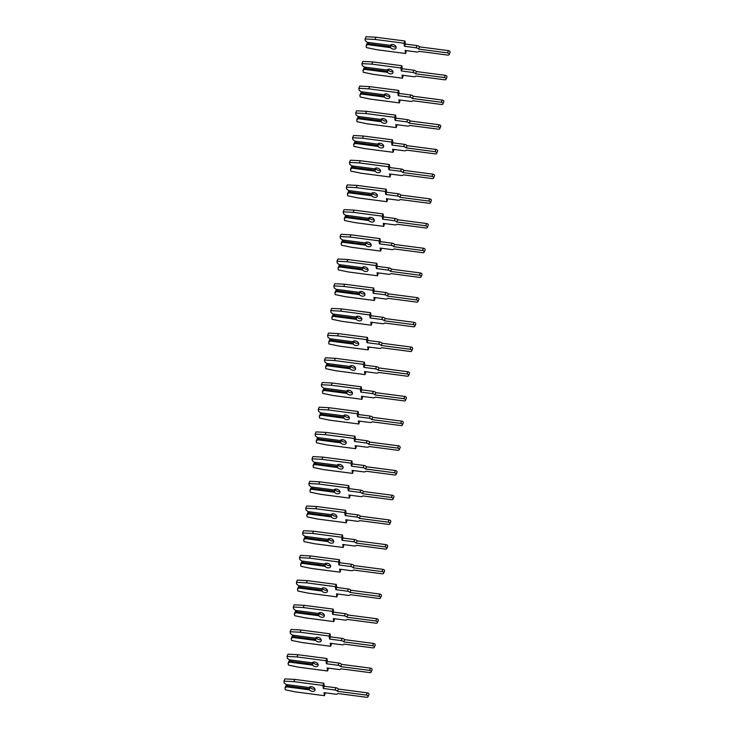 <?xml version="1.0" encoding="UTF-8"?>
<svg xmlns="http://www.w3.org/2000/svg" width="734" height="734" viewBox="0 0 734 734"><rect width="100%" height="100%" fill="white"/><g stroke="black" fill="none" stroke-linecap="round" stroke-linejoin="round"><path stroke-width="1.1" d="M396.021 46.765A3.239 2.156 22.8 0 1 394.369 46.93A3.239 2.156 22.8 0 1 391.525 45.425L390.965 45.361L390.589 47.646L367.688 44.646L366.119 45.747L367.055 43.526L368.532 42.48M366.119 45.747L366.404 47.582L376.588 49.701L405.59 53.499L405.122 50.462L416.784 51.995A2.927 1.954 -157.2 0 0 418.986 51.316L447.878 55.105A1.56 1.037 -157.2 0 0 449.135 54.591L450.07 52.371A1.56 1.037 -157.2 0 0 448.465 50.646L419.573 46.866L418.637 49.086A2.927 1.954 -157.2 0 0 416.123 47.802L404.471 46.27L403.994 43.242L374.991 39.443L365.055 38.92L365.339 40.755L367.321 42.324L390.231 45.325A3.239 2.156 22.8 0 1 392.718 44.517A3.239 2.156 22.8 0 1 396.057 48.086A3.239 2.156 22.8 0 1 393.433 49.15A3.239 2.156 22.8 0 1 390.589 47.646M419.573 46.866A2.927 1.954 -157.2 0 0 417.059 45.581L405.397 44.049L404.929 41.021L375.927 37.223L365.991 36.7L365.055 38.92M405.59 53.499L406.425 50.637M390.965 45.361L391.525 45.425M390.433 46.646L368.459 43.774L368.973 42.544M368.459 43.774L367.688 44.646M449.135 54.591A1.56 1.037 -157.2 0 0 447.529 52.876L418.637 49.086M404.471 46.27L405.397 44.049M403.994 43.242L404.929 41.021M374.991 39.443L375.927 37.223M392.901 71.464A3.239 2.156 22.8 0 1 391.25 71.629A3.239 2.156 22.8 0 1 388.405 70.125L387.846 70.06L387.469 72.345L364.569 69.345L363 70.446L363.936 68.225L365.413 67.189M363 70.446L363.284 72.281L373.468 74.4L402.471 78.199L402.003 75.162L413.664 76.694A2.927 1.954 -157.2 0 0 415.866 76.015L444.758 79.804A1.56 1.037 -157.2 0 0 446.015 79.29L446.951 77.07A1.56 1.037 -157.2 0 0 445.345 75.354L416.453 71.565L415.517 73.785A2.927 1.954 -157.2 0 0 413.003 72.501L401.342 70.969L400.874 67.941L371.872 64.142L361.935 63.619L362.22 65.454L364.202 67.023L387.112 70.024A3.239 2.156 22.8 0 1 389.589 69.216A3.239 2.156 22.8 0 1 392.938 72.785A3.239 2.156 22.8 0 1 390.314 73.85A3.239 2.156 22.8 0 1 387.469 72.345M416.453 71.565A2.927 1.954 -157.2 0 0 413.939 70.28L402.278 68.748L401.81 65.721L372.808 61.922L362.871 61.399L361.935 63.619M402.471 78.199L403.305 75.336M387.846 70.06L388.405 70.125M387.313 71.345L365.339 68.473L365.853 67.244M365.339 68.473L364.569 69.345M446.015 79.29A1.56 1.037 -157.2 0 0 444.409 77.575L415.517 73.785M401.342 70.969L402.278 68.748M400.874 67.941L401.81 65.721M371.872 64.142L372.808 61.922M389.772 96.163A3.239 2.156 22.8 0 1 388.13 96.328A3.239 2.156 22.8 0 1 385.286 94.824L384.185 96.044L384.35 97.044L361.449 94.044L359.88 95.154L360.816 92.924L362.293 91.888M359.88 95.154L360.165 96.98L370.349 99.099L399.351 102.898L398.883 99.861L410.535 101.393A2.927 1.954 -157.2 0 0 412.747 100.714L441.639 104.503A1.56 1.037 -157.2 0 0 442.896 103.989L443.831 101.769A1.56 1.037 -157.2 0 0 442.226 100.053L413.334 96.264L412.398 98.484A2.927 1.954 -157.2 0 0 409.884 97.2L398.223 95.677L397.755 92.64L368.752 88.842L358.816 88.319L359.1 90.154L361.082 91.722L383.992 94.723A3.239 2.156 22.8 0 1 386.469 93.915A3.239 2.156 22.8 0 1 389.818 97.494A3.239 2.156 22.8 0 1 387.194 98.549A3.239 2.156 22.8 0 1 384.35 97.044M413.334 96.264A2.927 1.954 -157.2 0 0 410.82 94.98L399.158 93.447L398.69 90.42L369.688 86.621L359.752 86.098L358.816 88.319M399.351 102.898L400.186 100.035M384.038 94.658L385.286 94.824M384.029 94.668L384.726 94.769M384.185 96.044L362.22 93.172L362.734 91.943M362.22 93.172L361.449 94.044M442.896 103.989A1.56 1.037 -157.2 0 0 441.29 102.274L412.398 98.484M398.223 95.677L399.158 93.447M397.755 92.64L398.69 90.42M368.752 88.842L369.688 86.621M386.653 120.862A3.239 2.156 22.8 0 1 385.011 121.027A3.239 2.156 22.8 0 1 382.166 119.523L381.065 120.743L381.23 121.743L358.33 118.743L356.761 119.853L357.697 117.623L359.174 116.587M356.761 119.853L357.045 121.688L367.229 123.798L396.232 127.597L395.764 124.56L407.416 126.092A2.927 1.954 -157.2 0 0 409.618 125.422L438.519 129.202A1.56 1.037 -157.2 0 0 439.776 128.689L440.712 126.468A1.56 1.037 -157.2 0 0 439.106 124.752L410.205 120.963L409.278 123.193A2.927 1.954 -157.2 0 0 406.764 121.899L395.103 120.376L394.635 117.339L365.633 113.541L355.696 113.027L355.981 114.853L357.963 116.431L380.863 119.422A3.239 2.156 22.8 0 1 383.35 118.614A3.239 2.156 22.8 0 1 386.699 122.193A3.239 2.156 22.8 0 1 384.075 123.248A3.239 2.156 22.8 0 1 381.23 121.743M410.205 120.963A2.927 1.954 -157.2 0 0 407.7 119.679L396.039 118.146L395.571 115.119L366.569 111.32L356.632 110.797L355.696 113.027M396.232 127.597L397.066 124.734M381.607 119.468L382.166 119.523M381.065 120.743L359.1 117.871L359.614 116.642M359.1 117.871L358.33 118.743M439.776 128.689A1.56 1.037 -157.2 0 0 438.17 126.973L409.278 123.193M395.103 120.376L396.039 118.146M394.635 117.339L395.571 115.119M365.633 113.541L366.569 111.32M383.533 145.561A3.239 2.156 22.8 0 1 381.891 145.727A3.239 2.156 22.8 0 1 379.047 144.222L377.946 145.442L378.111 146.442L355.201 143.442L353.641 144.552L354.577 142.323L356.054 141.286M353.641 144.552L353.926 146.387L364.11 148.497L393.112 152.296L392.635 149.268L404.296 150.791A2.927 1.954 -157.2 0 0 406.498 150.121L435.4 153.901A1.56 1.037 -157.2 0 0 436.657 153.388L437.592 151.167A1.56 1.037 -157.2 0 0 435.987 149.452L407.086 145.662L406.15 147.892A2.927 1.954 -157.2 0 0 403.645 146.598L391.984 145.075L391.516 142.038L362.513 138.24L352.577 137.726L352.861 139.552L354.843 141.13L377.744 144.121A3.239 2.156 22.8 0 1 380.23 143.313A3.239 2.156 22.8 0 1 383.579 146.892A3.239 2.156 22.8 0 1 380.955 147.956A3.239 2.156 22.8 0 1 378.111 146.442M407.086 145.662A2.927 1.954 -157.2 0 0 404.581 144.378L392.919 142.846L392.451 139.818L363.449 136.019L353.513 135.496L352.577 137.726M393.112 152.296L393.947 149.433M377.799 144.057L379.047 144.222M377.781 144.075L378.487 144.167M377.946 145.442L355.981 142.57L356.495 141.341M355.981 142.57L355.201 143.442M436.657 153.388A1.56 1.037 -157.2 0 0 435.051 151.672L406.15 147.892M391.984 145.075L392.919 142.846M391.516 142.038L392.451 139.818M362.513 138.24L363.449 136.019M380.414 170.26A3.239 2.156 22.8 0 1 378.772 170.426A3.239 2.156 22.8 0 1 375.927 168.921L375.368 168.866L374.991 171.141L352.081 168.141L350.522 169.251L351.448 167.031L352.935 165.985M350.522 169.251L350.806 171.086L360.99 173.196L389.993 176.995L389.515 173.967L401.177 175.49A2.927 1.954 -157.2 0 0 403.379 174.82L432.28 178.601A1.56 1.037 -157.2 0 0 433.537 178.087L434.473 175.866A1.56 1.037 -157.2 0 0 432.867 174.151L403.966 170.371L403.03 172.591A2.927 1.954 -157.2 0 0 400.525 171.297L388.864 169.774L388.396 166.737L359.394 162.939L349.457 162.425L349.742 164.26L351.724 165.829L374.624 168.829A3.239 2.156 22.8 0 1 377.111 168.013A3.239 2.156 22.8 0 1 380.46 171.591A3.239 2.156 22.8 0 1 377.836 172.655A3.239 2.156 22.8 0 1 374.991 171.141M403.966 170.371A2.927 1.954 -157.2 0 0 401.461 169.077L389.8 167.554L389.332 164.517L360.33 160.718L350.384 160.195L349.457 162.425M389.993 176.995L390.827 174.132M375.368 168.866L375.927 168.921M374.826 170.15L352.861 167.269L353.375 166.04M352.861 167.269L352.081 168.141M433.537 178.087A1.56 1.037 -157.2 0 0 431.931 176.371L403.03 172.591M388.864 169.774L389.8 167.554M388.396 166.737L389.332 164.517M359.394 162.939L360.33 160.718M377.294 194.96A3.239 2.156 22.8 0 1 375.652 195.125A3.239 2.156 22.8 0 1 372.799 193.62L371.707 194.849L371.872 195.84L348.962 192.84L347.393 193.95L348.329 191.73L349.815 190.684M347.393 193.95L347.687 195.785L357.871 197.896L386.873 201.694L386.396 198.666L398.057 200.189A2.927 1.954 -157.2 0 0 400.259 199.52L429.151 203.3A1.56 1.037 -157.2 0 0 430.418 202.795L431.353 200.565A1.56 1.037 -157.2 0 0 429.748 198.85L400.847 195.07L399.911 197.29A2.927 1.954 -157.2 0 0 397.406 195.996L385.745 194.473L385.277 191.436L356.274 187.647L346.329 187.124L346.622 188.959L348.604 190.528L371.505 193.528A3.239 2.156 22.8 0 1 373.991 192.712A3.239 2.156 22.8 0 1 377.34 196.29A3.239 2.156 22.8 0 1 374.716 197.354A3.239 2.156 22.8 0 1 371.872 195.84M400.847 195.07A2.927 1.954 -157.2 0 0 398.342 193.776L386.68 192.253L386.203 189.216L357.201 185.418L347.265 184.904L346.329 187.124M386.873 201.694L387.708 198.831M372.248 193.565L372.799 193.62M371.707 194.849L349.733 191.969L350.256 190.739M349.733 191.969L348.962 192.84M430.418 202.795A1.56 1.037 -157.2 0 0 428.812 201.07L399.911 197.29M385.745 194.473L386.68 192.253M385.277 191.436L386.203 189.216M356.274 187.647L357.201 185.418M374.175 219.668A3.239 2.156 22.8 0 1 372.533 219.833A3.239 2.156 22.8 0 1 369.679 218.319L369.129 218.264L368.743 220.539L345.842 217.548L344.274 218.649L345.209 216.429L346.687 215.383M344.274 218.649L344.567 220.484L354.751 222.595L383.754 226.393L383.276 223.365L394.938 224.888A2.927 1.954 -157.2 0 0 397.14 224.219L426.032 227.999A1.56 1.037 -157.2 0 0 427.298 227.494L428.234 225.265A1.56 1.037 -157.2 0 0 426.619 223.549L397.727 219.769L396.791 221.989A2.927 1.954 -157.2 0 0 394.286 220.695L382.625 219.172L382.148 216.145L353.146 212.346L343.209 211.823L343.503 213.658L345.485 215.227L368.385 218.227A3.239 2.156 22.8 0 1 370.872 217.411A3.239 2.156 22.8 0 1 374.212 220.989A3.239 2.156 22.8 0 1 371.597 222.053A3.239 2.156 22.8 0 1 368.743 220.539M397.727 219.769A2.927 1.954 -157.2 0 0 395.222 218.475L383.561 216.952L383.084 213.915L354.082 210.117L344.145 209.603L343.209 211.823M383.754 226.393L384.588 223.531M368.431 218.154L369.679 218.319M368.422 218.172L369.129 218.264M368.587 219.549L346.613 216.668L347.136 215.438M346.613 216.668L345.842 217.548M427.298 227.494A1.56 1.037 -157.2 0 0 425.692 225.769L396.791 221.989M382.625 219.172L383.561 216.952M382.148 216.145L383.084 213.915M353.146 212.346L354.082 210.117M371.055 244.367A3.239 2.156 22.8 0 1 369.413 244.532A3.239 2.156 22.8 0 1 366.56 243.018L365.468 244.248L365.624 245.248L342.723 242.248L341.154 243.349L342.09 241.128L343.567 240.082M341.154 243.349L341.438 245.184L351.632 247.294L380.634 251.092L380.157 248.064L391.818 249.588A2.927 1.954 -157.2 0 0 394.02 248.918L422.912 252.698A1.56 1.037 -157.2 0 0 424.179 252.193L425.114 249.964A1.56 1.037 -157.2 0 0 423.5 248.248L394.608 244.468L393.672 246.688A2.927 1.954 -157.2 0 0 391.167 245.404L379.506 243.871L379.028 240.844L350.026 237.045L340.09 236.522L340.374 238.357L342.365 239.926L365.266 242.926A3.239 2.156 22.8 0 1 367.752 242.119A3.239 2.156 22.8 0 1 371.092 245.688A3.239 2.156 22.8 0 1 368.477 246.752A3.239 2.156 22.8 0 1 365.624 245.248M394.608 244.468A2.927 1.954 -157.2 0 0 392.103 243.174L380.441 241.651L379.964 238.614L350.962 234.816L341.026 234.302L340.09 236.522M380.634 251.092L381.469 248.239M366.009 242.963L366.56 243.018M365.468 244.248L343.494 241.367L344.017 240.146M343.494 241.367L342.723 242.248M424.179 252.193A1.56 1.037 -157.2 0 0 422.564 250.468L393.672 246.688M379.506 243.871L380.441 241.651M379.028 240.844L379.964 238.614M350.026 237.045L350.962 234.816M367.936 269.066A3.239 2.156 22.8 0 1 366.284 269.231A3.239 2.156 22.8 0 1 363.44 267.717L362.348 268.947L362.504 269.947L339.603 266.947L338.035 268.048L338.97 265.827L340.448 264.781M338.035 268.048L338.319 269.883L348.512 271.993L377.505 275.791L377.037 272.764L388.699 274.287A2.927 1.954 -157.2 0 0 390.901 273.617L419.793 277.397A1.56 1.037 -157.2 0 0 421.059 276.892L421.995 274.672A1.56 1.037 -157.2 0 0 420.38 272.947L391.488 269.167L390.552 271.387A2.927 1.954 -157.2 0 0 388.047 270.103L376.386 268.571L375.909 265.543L346.907 261.744L336.97 261.221L337.255 263.056L339.246 264.625L362.146 267.626A3.239 2.156 22.8 0 1 364.633 266.818A3.239 2.156 22.8 0 1 367.973 270.387A3.239 2.156 22.8 0 1 365.349 271.452A3.239 2.156 22.8 0 1 362.504 269.947M391.488 269.167A2.927 1.954 -157.2 0 0 388.983 267.873L377.322 266.35L376.845 263.313L347.843 259.524L337.906 259.001L336.97 261.221M377.505 275.791L378.349 272.938M362.192 267.561L363.44 267.717M362.183 267.571L362.89 267.662M362.348 268.947L340.374 266.066L340.888 264.846M340.374 266.066L339.603 266.947M421.059 276.892A1.56 1.037 -157.2 0 0 419.444 275.177L390.552 271.387M376.386 268.571L377.322 266.35M375.909 265.543L376.845 263.313M346.907 261.744L347.843 259.524M364.816 293.765A3.239 2.156 22.8 0 1 363.165 293.93A3.239 2.156 22.8 0 1 360.321 292.416L359.229 293.646L359.385 294.646L336.484 291.646L334.915 292.747L335.851 290.526L337.328 289.48M334.915 292.747L335.199 294.582L345.384 296.701L374.386 300.49L373.918 297.463L385.579 298.986A2.927 1.954 -157.2 0 0 387.781 298.316L416.673 302.105A1.56 1.037 -157.2 0 0 417.94 301.591L418.866 299.371A1.56 1.037 -157.2 0 0 417.261 297.646L388.369 293.866L387.433 296.086A2.927 1.954 -157.2 0 0 384.919 294.802L373.267 293.27L372.789 290.242L343.787 286.443L333.851 285.921L334.135 287.756L336.126 289.324L359.027 292.325A3.239 2.156 22.8 0 1 361.513 291.517A3.239 2.156 22.8 0 1 364.853 295.086A3.239 2.156 22.8 0 1 362.229 296.151A3.239 2.156 22.8 0 1 359.385 294.646M388.369 293.866A2.927 1.954 -157.2 0 0 385.855 292.572L374.202 291.049L373.725 288.022L344.723 284.223L334.787 283.7L333.851 285.921M374.386 300.49L375.221 297.637M359.77 292.361L360.321 292.416M359.229 293.646L337.255 290.765L337.768 289.545M337.255 290.765L336.484 291.646M417.94 301.591A1.56 1.037 -157.2 0 0 416.325 299.876L387.433 296.086M373.267 293.27L374.202 291.049M372.789 290.242L373.725 288.022M343.787 286.443L344.723 284.223M361.697 318.464A3.239 2.156 22.8 0 1 360.045 318.629A3.239 2.156 22.8 0 1 357.201 317.125L356.641 317.06L356.265 319.345L333.364 316.345L331.796 317.446L332.731 315.225L334.209 314.18M331.796 317.446L332.08 319.281L342.264 321.4L371.266 325.199L370.798 322.162L382.46 323.694A2.927 1.954 -157.2 0 0 384.662 323.015L413.554 326.804A1.56 1.037 -157.2 0 0 414.811 326.291L415.747 324.07A1.56 1.037 -157.2 0 0 414.141 322.345L385.249 318.565L384.313 320.786A2.927 1.954 -157.2 0 0 381.799 319.501L370.147 317.969L369.67 314.941L340.668 311.143L330.731 310.62L331.016 312.455L332.997 314.024L355.907 317.024A3.239 2.156 22.8 0 1 358.394 316.216A3.239 2.156 22.8 0 1 361.734 319.785A3.239 2.156 22.8 0 1 359.109 320.85A3.239 2.156 22.8 0 1 356.265 319.345M385.249 318.565A2.927 1.954 -157.2 0 0 382.735 317.281L371.083 315.748L370.606 312.721L341.604 308.922L331.667 308.399L330.731 310.62M371.266 325.199L372.101 322.336M356.641 317.06L357.201 317.125M356.109 318.345L334.135 315.473L334.649 314.244M334.135 315.473L333.364 316.345M414.811 326.291A1.56 1.037 -157.2 0 0 413.205 324.575L384.313 320.786M370.147 317.969L371.083 315.748M369.67 314.941L370.606 312.721M340.668 311.143L341.604 308.922M358.577 343.163A3.239 2.156 22.8 0 1 356.926 343.328A3.239 2.156 22.8 0 1 354.082 341.824L353.522 341.76L353.146 344.044L330.245 341.044L328.676 342.145L329.612 339.925L331.089 338.888M328.676 342.145L328.96 343.98L339.145 346.099L368.147 349.898L367.679 346.861L379.34 348.393A2.927 1.954 -157.2 0 0 381.542 347.714L410.434 351.503A1.56 1.037 -157.2 0 0 411.691 350.99L412.627 348.769A1.56 1.037 -157.2 0 0 411.022 347.054L382.13 343.264L381.194 345.485A2.927 1.954 -157.2 0 0 378.68 344.2L367.018 342.668L366.55 339.64L337.548 335.842L327.612 335.319L327.896 337.154L329.878 338.723L352.788 341.723A3.239 2.156 22.8 0 1 355.265 340.915A3.239 2.156 22.8 0 1 358.614 344.485A3.239 2.156 22.8 0 1 355.99 345.549A3.239 2.156 22.8 0 1 353.146 344.044M382.13 343.264A2.927 1.954 -157.2 0 0 379.616 341.98L367.954 340.448L367.486 337.42L338.484 333.621L328.548 333.098L327.612 335.319M368.147 349.898L368.982 347.035M353.522 341.76L354.082 341.824M352.99 343.044L331.016 340.172L331.529 338.943M331.016 340.172L330.245 341.044M411.691 350.99A1.56 1.037 -157.2 0 0 410.086 349.274L381.194 345.485M367.018 342.668L367.954 340.448M366.55 339.64L367.486 337.42M337.548 335.842L338.484 333.621M355.449 367.862A3.239 2.156 22.8 0 1 353.806 368.028A3.239 2.156 22.8 0 1 350.962 366.523L349.861 367.743L350.026 368.743L327.125 365.743L325.557 366.853L326.492 364.624L327.97 363.587M325.557 366.853L325.841 368.679L336.025 370.798L365.027 374.597L364.559 371.56L376.212 373.092A2.927 1.954 -157.2 0 0 378.423 372.413L407.315 376.203A1.56 1.037 -157.2 0 0 408.572 375.689L409.508 373.468A1.56 1.037 -157.2 0 0 407.902 371.753L379.01 367.963L378.074 370.184A2.927 1.954 -157.2 0 0 375.56 368.899L363.899 367.376L363.431 364.339L334.429 360.541L324.492 360.018L324.777 361.853L326.758 363.422L349.668 366.422A3.239 2.156 22.8 0 1 352.146 365.615A3.239 2.156 22.8 0 1 355.495 369.184A3.239 2.156 22.8 0 1 352.87 370.248A3.239 2.156 22.8 0 1 350.026 368.743M379.01 367.963A2.927 1.954 -157.2 0 0 376.496 366.679L364.835 365.147L364.367 362.119L335.365 358.32L325.428 357.797L324.492 360.018M365.027 374.597L365.862 371.734M350.402 366.468L350.962 366.523M349.861 367.743L327.896 364.871L328.41 363.642M327.896 364.871L327.125 365.743M408.572 375.689A1.56 1.037 -157.2 0 0 406.966 373.973L378.074 370.184M363.899 367.376L364.835 365.147M363.431 364.339L364.367 362.119M334.429 360.541L335.365 358.32M352.329 392.562A3.239 2.156 22.8 0 1 350.687 392.727A3.239 2.156 22.8 0 1 347.843 391.222L346.742 392.442L346.907 393.442L324.006 390.442L322.437 391.552L323.373 389.323L324.85 388.286M322.437 391.552L322.721 393.387L332.906 395.498L361.908 399.296L361.44 396.259L373.092 397.791A2.927 1.954 -157.2 0 0 375.294 397.122L404.195 400.902A1.56 1.037 -157.2 0 0 405.452 400.388L406.388 398.167A1.56 1.037 -157.2 0 0 404.783 396.452L375.881 392.662L374.955 394.892A2.927 1.954 -157.2 0 0 372.441 393.598L360.779 392.075L360.311 389.038L331.309 385.24L321.373 384.717L321.657 386.552L323.639 388.121L346.54 391.121A3.239 2.156 22.8 0 1 349.026 390.314A3.239 2.156 22.8 0 1 352.375 393.892A3.239 2.156 22.8 0 1 349.751 394.947A3.239 2.156 22.8 0 1 346.907 393.442M375.881 392.662A2.927 1.954 -157.2 0 0 373.377 391.378L361.715 389.846L361.247 386.818L332.245 383.02L322.309 382.497L321.373 384.717M361.908 399.296L362.743 396.433M346.595 391.057L347.843 391.222M346.586 391.075L347.283 391.167M346.742 392.442L324.777 389.571L325.29 388.341M324.777 389.571L324.006 390.442M405.452 400.388A1.56 1.037 -157.2 0 0 403.847 398.672L374.955 394.892M360.779 392.075L361.715 389.846M360.311 389.038L361.247 386.818M331.309 385.24L332.245 383.02M349.21 417.261A3.239 2.156 22.8 0 1 347.567 417.426A3.239 2.156 22.8 0 1 344.723 415.921L343.622 417.141L343.787 418.141L320.877 415.141L319.318 416.251L320.253 414.022L321.731 412.985M319.318 416.251L319.602 418.086L329.786 420.197L358.788 423.995L358.311 420.967L369.973 422.49A2.927 1.954 -157.2 0 0 372.175 421.821L401.076 425.601A1.56 1.037 -157.2 0 0 402.333 425.087L403.269 422.867A1.56 1.037 -157.2 0 0 401.663 421.151L372.762 417.362L371.826 419.591A2.927 1.954 -157.2 0 0 369.321 418.297L357.66 416.774L357.192 413.737L328.19 409.939L318.253 409.425L318.538 411.251L320.519 412.829L343.42 415.82A3.239 2.156 22.8 0 1 345.907 415.013A3.239 2.156 22.8 0 1 349.256 418.591A3.239 2.156 22.8 0 1 346.632 419.655A3.239 2.156 22.8 0 1 343.787 418.141M372.762 417.362A2.927 1.954 -157.2 0 0 370.257 416.077L358.596 414.545L358.128 411.517L329.126 407.719L319.189 407.196L318.253 409.425M358.788 423.995L359.623 421.132M344.163 415.866L344.723 415.921M343.622 417.141L321.657 414.27L322.171 413.04M321.657 414.27L320.877 415.141M402.333 425.087A1.56 1.037 -157.2 0 0 400.727 423.371L371.826 419.591M357.66 416.774L358.596 414.545M357.192 413.737L358.128 411.517M328.19 409.939L329.126 407.719M346.09 441.96A3.239 2.156 22.8 0 1 344.448 442.125A3.239 2.156 22.8 0 1 341.604 440.62L341.044 440.565L340.668 442.841L317.758 439.84L316.198 440.951L317.134 438.73L318.611 437.684M316.198 440.951L316.482 442.786L326.667 444.896L355.669 448.694L355.192 445.666L366.853 447.189A2.927 1.954 -157.2 0 0 369.055 446.52L397.956 450.3A1.56 1.037 -157.2 0 0 399.213 449.786L400.149 447.566A1.56 1.037 -157.2 0 0 398.544 445.85L369.642 442.061L368.707 444.29A2.927 1.954 -157.2 0 0 366.202 442.997L354.54 441.473L354.072 438.437L325.07 434.638L315.134 434.124L315.418 435.959L317.4 437.528L340.301 440.528A3.239 2.156 22.8 0 1 342.787 439.712A3.239 2.156 22.8 0 1 346.136 443.29A3.239 2.156 22.8 0 1 343.512 444.354A3.239 2.156 22.8 0 1 340.668 442.841M369.642 442.061A2.927 1.954 -157.2 0 0 367.138 440.776L355.476 439.253L355.008 436.216L326.006 432.418L316.06 431.895L315.134 434.124M355.669 448.694L356.504 445.832M340.356 440.455L341.604 440.62M340.337 440.473L341.044 440.565M340.503 441.85L318.538 438.969L319.051 437.739M318.538 438.969L317.758 439.84M399.213 449.786A1.56 1.037 -157.2 0 0 397.608 448.07L368.707 444.29M354.54 441.473L355.476 439.253M354.072 438.437L355.008 436.216M325.07 434.638L326.006 432.418M342.971 466.659A3.239 2.156 22.8 0 1 341.328 466.824A3.239 2.156 22.8 0 1 338.475 465.319L337.383 466.549L337.548 467.54L314.638 464.539L313.069 465.65L314.005 463.429L315.492 462.383M313.069 465.65L313.363 467.485L323.547 469.595L352.549 473.393L352.072 470.366L363.734 471.889A2.927 1.954 -157.2 0 0 365.936 471.219L394.828 474.999A1.56 1.037 -157.2 0 0 396.094 474.485L397.03 472.265A1.56 1.037 -157.2 0 0 395.424 470.549L366.523 466.769L365.587 468.989A2.927 1.954 -157.2 0 0 363.082 467.696L351.421 466.173L350.953 463.136L321.951 459.346L312.005 458.823L312.299 460.658L314.28 462.227L337.181 465.228A3.239 2.156 22.8 0 1 339.668 464.411A3.239 2.156 22.8 0 1 343.017 467.989A3.239 2.156 22.8 0 1 340.392 469.054A3.239 2.156 22.8 0 1 337.548 467.54M366.523 466.769A2.927 1.954 -157.2 0 0 364.018 465.475L352.357 463.952L351.88 460.915L322.887 457.117L312.941 456.603L312.005 458.823M352.549 473.393L353.384 470.531M337.924 465.264L338.475 465.319M337.383 466.549L315.409 463.668L315.932 462.438M315.409 463.668L314.638 464.539M396.094 474.485A1.56 1.037 -157.2 0 0 394.488 472.769L365.587 468.989M351.421 466.173L352.357 463.952M350.953 463.136L351.88 460.915M321.951 459.346L322.887 457.117M339.851 491.367A3.239 2.156 22.8 0 1 338.209 491.532A3.239 2.156 22.8 0 1 335.355 490.018L334.805 489.963L334.42 492.239L311.519 489.248L309.95 490.349L310.886 488.128L312.363 487.082M309.95 490.349L310.243 492.184L320.428 494.294L349.43 498.092L348.953 495.065L360.614 496.588A2.927 1.954 -157.2 0 0 362.816 495.918L391.708 499.698A1.56 1.037 -157.2 0 0 392.974 499.193L393.91 496.964A1.56 1.037 -157.2 0 0 392.295 495.248L363.403 491.468L362.468 493.688A2.927 1.954 -157.2 0 0 359.963 492.395L348.301 490.872L347.824 487.844L318.822 484.045L308.886 483.522L309.179 485.358L311.161 486.926L334.062 489.927A3.239 2.156 22.8 0 1 336.548 489.11A3.239 2.156 22.8 0 1 339.888 492.688A3.239 2.156 22.8 0 1 337.273 493.753A3.239 2.156 22.8 0 1 334.42 492.239M363.403 491.468A2.927 1.954 -157.2 0 0 360.899 490.174L349.237 488.651L348.76 485.614L319.758 481.816L309.821 481.302L308.886 483.522M349.43 498.092L350.265 495.23M334.805 489.963L335.355 490.018M334.264 491.248L312.289 488.367L312.812 487.137M312.289 488.367L311.519 489.248M392.974 499.193A1.56 1.037 -157.2 0 0 391.369 497.469L362.468 493.688M348.301 490.872L349.237 488.651M347.824 487.844L348.76 485.614M318.822 484.045L319.758 481.816M336.732 516.066A3.239 2.156 22.8 0 1 335.089 516.231A3.239 2.156 22.8 0 1 332.236 514.717L331.144 515.947L331.3 516.947L308.399 513.947L306.83 515.048L307.766 512.827L309.243 511.781M306.83 515.048L307.115 516.883L317.308 518.993L346.31 522.791L345.833 519.764L357.495 521.287A2.927 1.954 -157.2 0 0 359.697 520.617L388.589 524.397A1.56 1.037 -157.2 0 0 389.855 523.893L390.791 521.663A1.56 1.037 -157.2 0 0 389.176 519.947L360.284 516.167L359.348 518.388A2.927 1.954 -157.2 0 0 356.843 517.094L345.182 515.571L344.705 512.543L315.703 508.745L305.766 508.222L306.05 510.057L308.041 511.626L330.942 514.626A3.239 2.156 22.8 0 1 333.429 513.818A3.239 2.156 22.8 0 1 336.768 517.387A3.239 2.156 22.8 0 1 334.154 518.452A3.239 2.156 22.8 0 1 331.3 516.947M360.284 516.167A2.927 1.954 -157.2 0 0 357.779 514.873L346.118 513.35L345.641 510.314L316.638 506.515L306.702 506.001L305.766 508.222M346.31 522.791L347.145 519.938M330.988 514.552L332.236 514.717M330.979 514.571L331.685 514.662M331.144 515.947L309.17 513.066L309.693 511.837M309.17 513.066L308.399 513.947M389.855 523.893A1.56 1.037 -157.2 0 0 388.24 522.168L359.348 518.388M345.182 515.571L346.118 513.35M344.705 512.543L345.641 510.314M315.703 508.745L316.638 506.515M333.612 540.765A3.239 2.156 22.8 0 1 331.961 540.93A3.239 2.156 22.8 0 1 329.116 539.417L328.025 540.646L328.181 541.646L305.28 538.646L303.711 539.747L304.647 537.527L306.124 536.481M303.711 539.747L303.995 541.582L314.189 543.692L343.191 547.491L342.714 544.463L354.375 545.986A2.927 1.954 -157.2 0 0 356.577 545.316L385.469 549.096A1.56 1.037 -157.2 0 0 386.735 548.592L387.671 546.371A1.56 1.037 -157.2 0 0 386.056 544.646L357.164 540.866L356.229 543.087A2.927 1.954 -157.2 0 0 353.724 541.802L342.062 540.27L341.585 537.242L312.583 533.444L302.647 532.921L302.931 534.756L304.922 536.325L327.823 539.325A3.239 2.156 22.8 0 1 330.309 538.517A3.239 2.156 22.8 0 1 333.649 542.087A3.239 2.156 22.8 0 1 331.034 543.151A3.239 2.156 22.8 0 1 328.181 541.646M357.164 540.866A2.927 1.954 -157.2 0 0 354.66 539.573L342.998 538.05L342.521 535.013L313.519 531.223L303.582 530.7L302.647 532.921M343.191 547.491L344.026 544.637M328.566 539.362L329.116 539.417M328.025 540.646L306.05 537.765L306.564 536.545M306.05 537.765L305.28 538.646M386.735 548.592A1.56 1.037 -157.2 0 0 385.121 546.867L356.229 543.087M342.062 540.27L342.998 538.05M341.585 537.242L342.521 535.013M312.583 533.444L313.519 531.223M330.493 565.464A3.239 2.156 22.8 0 1 328.841 565.63A3.239 2.156 22.8 0 1 325.997 564.116L324.905 565.345L325.061 566.345L302.16 563.345L300.591 564.446L301.527 562.226L303.004 561.18M300.591 564.446L300.876 566.281L311.06 568.4L340.062 572.19L339.594 569.162L351.256 570.685A2.927 1.954 -157.2 0 0 353.458 570.015L382.35 573.804A1.56 1.037 -157.2 0 0 383.616 573.291L384.543 571.07A1.56 1.037 -157.2 0 0 382.937 569.345L354.045 565.565L353.109 567.786A2.927 1.954 -157.2 0 0 350.604 566.501L338.943 564.969L338.466 561.941L309.464 558.143L299.527 557.62L299.811 559.455L301.802 561.024L324.703 564.024A3.239 2.156 22.8 0 1 327.19 563.217A3.239 2.156 22.8 0 1 330.529 566.786A3.239 2.156 22.8 0 1 327.905 567.85A3.239 2.156 22.8 0 1 325.061 566.345M354.045 565.565A2.927 1.954 -157.2 0 0 351.531 564.272L339.879 562.749L339.402 559.721L310.399 555.922L300.463 555.399L299.527 557.62M340.062 572.19L340.897 569.336M324.749 563.96L325.997 564.116M324.74 563.969L325.446 564.061M324.905 565.345L302.931 562.464L303.445 561.244M302.931 562.464L302.16 563.345M383.616 573.291A1.56 1.037 -157.2 0 0 382.001 571.575L353.109 567.786M338.943 564.969L339.879 562.749M338.466 561.941L339.402 559.721M309.464 558.143L310.399 555.922M327.373 590.164A3.239 2.156 22.8 0 1 325.722 590.329A3.239 2.156 22.8 0 1 322.877 588.824L322.318 588.76L321.942 591.044L299.041 588.044L297.472 589.145L298.408 586.925L299.885 585.879M297.472 589.145L297.756 590.98L307.941 593.1L336.943 596.898L336.475 593.861L348.136 595.393A2.927 1.954 -157.2 0 0 350.338 594.714L379.23 598.504A1.56 1.037 -157.2 0 0 380.487 597.99L381.423 595.769A1.56 1.037 -157.2 0 0 379.817 594.045L350.925 590.264L349.99 592.485A2.927 1.954 -157.2 0 0 347.476 591.2L335.823 589.668L335.346 586.64L306.344 582.842L296.408 582.319L296.692 584.154L298.674 585.723L321.584 588.723A3.239 2.156 22.8 0 1 324.07 587.916A3.239 2.156 22.8 0 1 327.41 591.485A3.239 2.156 22.8 0 1 324.786 592.549A3.239 2.156 22.8 0 1 321.942 591.044M350.925 590.264A2.927 1.954 -157.2 0 0 348.411 588.98L336.759 587.448L336.282 584.42L307.28 580.622L297.343 580.099L296.408 582.319M336.943 596.898L337.778 594.035M322.318 588.76L322.877 588.824M321.786 590.044L299.811 587.163L300.325 585.943M299.811 587.163L299.041 588.044M380.487 597.99A1.56 1.037 -157.2 0 0 378.882 596.274L349.99 592.485M335.823 589.668L336.759 587.448M335.346 586.64L336.282 584.42M306.344 582.842L307.28 580.622M324.254 614.863A3.239 2.156 22.8 0 1 322.602 615.028A3.239 2.156 22.8 0 1 319.758 613.523L319.198 613.459L318.822 615.743L295.921 612.743L294.352 613.844L295.288 611.624L296.765 610.587M294.352 613.844L294.637 615.679L304.821 617.799L333.823 621.597L333.355 618.56L345.017 620.092A2.927 1.954 -157.2 0 0 347.219 619.413L376.111 623.203A1.56 1.037 -157.2 0 0 377.368 622.689L378.304 620.469A1.56 1.037 -157.2 0 0 376.698 618.753L347.806 614.964L346.87 617.184A2.927 1.954 -157.2 0 0 344.356 615.899L332.704 614.367L332.227 611.339L303.225 607.541L293.288 607.018L293.572 608.853L295.554 610.422L318.464 613.422A3.239 2.156 22.8 0 1 320.942 612.615A3.239 2.156 22.8 0 1 324.29 616.184A3.239 2.156 22.8 0 1 321.666 617.248A3.239 2.156 22.8 0 1 318.822 615.743M347.806 614.964A2.927 1.954 -157.2 0 0 345.292 613.679L333.631 612.147L333.163 609.119L304.16 605.321L294.224 604.798L293.288 607.018M333.823 621.597L334.658 618.734M319.198 613.459L319.758 613.523M318.666 614.743L296.692 611.872L297.206 610.642M296.692 611.872L295.921 612.743M377.368 622.689A1.56 1.037 -157.2 0 0 375.762 620.973L346.87 617.184M332.704 614.367L333.631 612.147M332.227 611.339L333.163 609.119M303.225 607.541L304.16 605.321M321.125 639.562A3.239 2.156 22.8 0 1 319.483 639.727A3.239 2.156 22.8 0 1 316.638 638.222L316.079 638.158L315.703 640.443L292.802 637.442L291.233 638.552L292.169 636.323L293.646 635.286M291.233 638.552L291.517 640.378L301.702 642.498L330.704 646.296L330.236 643.259L341.888 644.791A2.927 1.954 -157.2 0 0 344.099 644.113L372.991 647.902A1.56 1.037 -157.2 0 0 374.248 647.388L375.184 645.168A1.56 1.037 -157.2 0 0 373.578 643.452L344.686 639.663L343.751 641.883A2.927 1.954 -157.2 0 0 341.237 640.599L329.575 639.075L329.107 636.039L300.105 632.24L290.169 631.717L290.453 633.552L292.435 635.121L315.345 638.121A3.239 2.156 22.8 0 1 317.822 637.314A3.239 2.156 22.8 0 1 321.171 640.883A3.239 2.156 22.8 0 1 318.547 641.947A3.239 2.156 22.8 0 1 315.703 640.443M344.686 639.663A2.927 1.954 -157.2 0 0 342.172 638.378L330.511 636.846L330.043 633.818L301.041 630.02L291.104 629.497L290.169 631.717M330.704 646.296L331.539 643.434M316.079 638.158L316.638 638.222M315.537 639.442L293.572 636.571L294.086 635.341M293.572 636.571L292.802 637.442M374.248 647.388A1.56 1.037 -157.2 0 0 372.643 645.672L343.751 641.883M329.575 639.075L330.511 636.846M329.107 636.039L330.043 633.818M300.105 632.24L301.041 630.02M318.006 664.261A3.239 2.156 22.8 0 1 316.363 664.426A3.239 2.156 22.8 0 1 313.519 662.921L312.418 664.142L312.583 665.142L289.682 662.141L288.113 663.252L289.049 661.022L290.526 659.985M288.113 663.252L288.398 665.077L298.582 667.197L327.584 670.995L327.116 667.958L338.769 669.491A2.927 1.954 -157.2 0 0 340.971 668.821L369.872 672.601A1.56 1.037 -157.2 0 0 371.129 672.087L372.065 669.867A1.56 1.037 -157.2 0 0 370.459 668.151L341.558 664.362L340.631 666.591A2.927 1.954 -157.2 0 0 338.117 665.298L326.456 663.775L325.988 660.738L296.986 656.939L287.049 656.416L287.333 658.251L289.315 659.82L312.216 662.82A3.239 2.156 22.8 0 1 314.702 662.013A3.239 2.156 22.8 0 1 318.051 665.591A3.239 2.156 22.8 0 1 315.427 666.646A3.239 2.156 22.8 0 1 312.583 665.142M341.558 664.362A2.927 1.954 -157.2 0 0 339.053 663.077L327.392 661.545L326.924 658.517L297.921 654.719L287.985 654.196L287.049 656.416M327.584 670.995L328.419 668.133M312.959 662.866L313.519 662.921M312.418 664.142L290.453 661.27L290.967 660.04M290.453 661.27L289.682 662.141M371.129 672.087A1.56 1.037 -157.2 0 0 369.523 670.371L340.631 666.591M326.456 663.775L327.392 661.545M325.988 660.738L326.924 658.517M296.986 656.939L297.921 654.719M314.886 688.96A3.239 2.156 22.8 0 1 313.244 689.125A3.239 2.156 22.8 0 1 310.399 687.62L309.298 688.841L309.464 689.841L286.554 686.841L284.994 687.951L285.93 685.721L287.407 684.684M284.994 687.951L285.278 689.786L295.463 691.896L324.465 695.694L323.988 692.657L335.649 694.19A2.927 1.954 -157.2 0 0 337.851 693.52L366.752 697.3A1.56 1.037 -157.2 0 0 368.009 696.786L368.945 694.566A1.56 1.037 -157.2 0 0 367.339 692.85L338.438 689.061L337.502 691.29A2.927 1.954 -157.2 0 0 334.998 689.997L323.336 688.474L322.868 685.437L293.866 681.638L283.93 681.124L284.214 682.95L286.196 684.528L309.097 687.519A3.239 2.156 22.8 0 1 311.583 686.712A3.239 2.156 22.8 0 1 314.932 690.29A3.239 2.156 22.8 0 1 312.308 691.355A3.239 2.156 22.8 0 1 309.464 689.841M338.438 689.061A2.927 1.954 -157.2 0 0 335.933 687.776L324.272 686.244L323.804 683.216L294.802 679.418L284.865 678.895L283.93 681.124M324.465 695.694L325.3 692.832M309.152 687.455L310.399 687.62M309.133 687.474L309.84 687.565M309.298 688.841L287.333 685.969L287.847 684.739M287.333 685.969L286.554 686.841M368.009 696.786A1.56 1.037 -157.2 0 0 366.404 695.07L337.502 691.29M323.336 688.474L324.272 686.244M322.868 685.437L323.804 683.216M293.866 681.638L294.802 679.418M416.123 47.802L417.059 45.581M447.529 52.876L448.465 50.646M413.003 72.501L413.939 70.28M444.409 77.575L445.345 75.354M409.884 97.2L410.82 94.98M441.29 102.274L442.226 100.053M406.764 121.899L407.7 119.679M438.17 126.973L439.106 124.752M403.645 146.598L404.581 144.378M435.051 151.672L435.987 149.452M400.525 171.297L401.461 169.077M431.931 176.371L432.867 174.151M397.406 195.996L398.342 193.776M428.812 201.07L429.748 198.85M394.286 220.695L395.222 218.475M425.692 225.769L426.619 223.549M391.167 245.404L392.103 243.174M422.564 250.468L423.5 248.248M388.047 270.103L388.983 267.873M419.444 275.177L420.38 272.947M384.919 294.802L385.855 292.572M416.325 299.876L417.261 297.646M381.799 319.501L382.735 317.281M413.205 324.575L414.141 322.345M378.68 344.2L379.616 341.98M410.086 349.274L411.022 347.054M375.56 368.899L376.496 366.679M406.966 373.973L407.902 371.753M372.441 393.598L373.377 391.378M403.847 398.672L404.783 396.452M369.321 418.297L370.257 416.077M400.727 423.371L401.663 421.151M366.202 442.997L367.138 440.776M397.608 448.07L398.544 445.85M363.082 467.696L364.018 465.475M394.488 472.769L395.424 470.549M359.963 492.395L360.899 490.174M391.369 497.469L392.295 495.248M356.843 517.094L357.779 514.873M388.24 522.168L389.176 519.947M353.724 541.802L354.66 539.573M385.121 546.867L386.056 544.646M350.604 566.501L351.531 564.272M382.001 571.575L382.937 569.345M347.476 591.2L348.411 588.98M378.882 596.274L379.817 594.045M344.356 615.899L345.292 613.679M375.762 620.973L376.698 618.753M341.237 640.599L342.172 638.378M372.643 645.672L373.578 643.452M338.117 665.298L339.053 663.077M369.523 670.371L370.459 668.151M334.998 689.997L335.933 687.776M366.404 695.07L367.339 692.85"/></g></svg>
